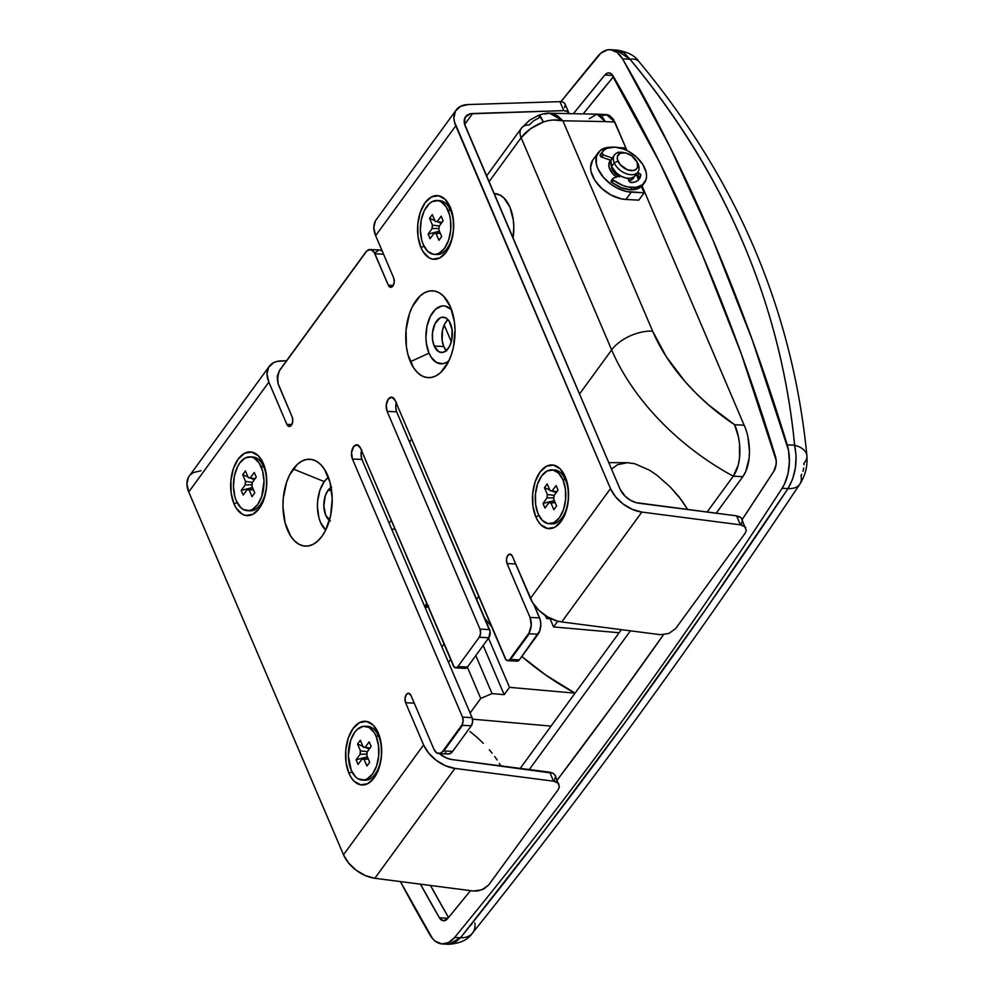 <?xml version="1.0" encoding="UTF-8"?>
<svg xmlns="http://www.w3.org/2000/svg" width="994" height="994" viewBox="0 0 994 994"><rect width="100%" height="100%" fill="white"/><g stroke="black" fill="none" stroke-linecap="round" stroke-linejoin="round"><path stroke-width="1.49" d="M430.464 885.468A1716.452 969.821 -87 0 0 448.542 917.537L430.464 885.468M439.398 917.76A1716.452 969.821 93 0 1 420.462 884.175L439.398 917.76L447.996 918.207L439.398 917.76L443.336 920.792L447.635 918.63A11.593 6.548 93 0 1 443.535 920.804A11.593 6.548 93 0 1 439.398 917.76M616.367 177.044A14.5 9.045 -143.9 0 1 609.943 161.165A14.5 9.045 -143.9 0 1 610.714 160.32A14.5 9.045 -143.9 0 0 609.943 161.165A14.5 9.045 -143.9 0 0 609.72 169.092L612.453 173.441L616.603 177.205L612.453 173.441L609.011 166.917L609.72 169.092A14.5 9.045 -143.9 0 0 616.367 177.044M263.062 465.329A20.29 11.468 93 0 1 264.516 466.571A20.29 11.468 -87 0 0 263.062 465.329M377.956 734.703A20.29 11.468 93 0 1 379.41 735.945A20.29 11.468 -87 0 0 377.956 734.703M564.853 478.375A20.29 11.468 93 0 1 566.307 479.617A20.29 11.468 -87 0 0 564.853 478.375M449.959 209.001A20.29 11.468 93 0 1 451.413 210.243A20.29 11.468 -87 0 0 449.959 209.001M513.041 238.2A36.815 20.799 -87 0 0 494.366 193.619L500.305 195.234L503.97 198.017L509.91 207.15L513.277 219.836L513.811 226.905L513.041 238.2M470.025 731.572L476.934 737.225L470.025 731.572M483.357 743.326L476.934 737.225L483.357 743.326M492.105 753.154L489.334 749.811L492.105 753.154M497.137 759.963L494.714 756.533L497.137 759.963M500.802 765.865L499.373 763.429L500.814 765.865M611.521 469.106L617.473 464.732L627.413 462.695L634.731 463.713L649.703 470.311L656.922 475.231L670.254 486.985L681.611 500.206L687.711 509.537L679.001 496.826L670.254 486.985L656.922 475.231L649.703 470.311L634.731 463.713L627.065 462.682L608.775 462.645M389.139 523.179L391.251 520.272L389.139 523.179M444.169 324.976L451.313 341.725L444.169 324.976M444.02 644L441.908 646.895L444.02 644M424.823 606.154L428.7 605.893L424.562 606.216A43.487 24.577 93 0 1 424.823 606.154L426.761 603.507L424.823 606.154M520.222 768.374L619.125 632.743L553.559 626.928L550.104 618.827L553.559 626.928L557.771 621.163L553.559 626.928L619.125 632.743L575.066 693.153L545.582 674.926L521.838 656.5A191.357 119.392 36.1 0 0 575.066 693.153L509.512 687.351L575.066 693.153L520.222 768.374M551.173 113.341L557.41 115.714L562.89 120.783L553.285 120.001L548.266 120.597L543.32 121.976L530.461 128.798L521.129 137.706L488.986 181.803L521.129 137.706L611.658 349.925L579.502 394.022L611.658 349.925A191.357 119.392 36.1 0 0 733.261 476.188A191.357 119.392 -143.9 0 1 611.658 349.925A31.895 17.221 -23.1 0 1 652.623 331.151L666.34 356.809L685.152 381.671L696.21 393.45L708.225 404.633L734.578 424.711L744.146 425.208L642.062 185.89L744.146 425.208L734.578 424.711A159.462 99.487 -143.9 0 1 652.623 331.151A31.895 17.221 156.9 0 0 611.658 349.925L521.129 137.706A17.395 10.859 -143.9 0 1 521.415 128.201A17.395 10.859 -143.9 0 1 529.23 124.958L533.455 120.895L539.282 117.727L539.121 115.043L543.32 121.976C550.328 119.727 556.851 119.33 562.89 120.783L652.623 331.151L562.89 120.783L605.296 121.591L562.89 120.783L549.607 113.217L597.816 114.223L602.016 116.546L605.296 121.591L614.851 122.088L605.296 121.591L596.984 114.136L606.539 114.621L614.851 122.088L626.978 150.529L613.36 119.268L609.546 115.503L607.371 114.72L602.886 115.466M747.948 437.298L749.464 451.077L749.116 458.222L745.786 471.429L742.816 476.685L733.261 476.188L707.119 512.047L733.261 476.188L738.231 465.08L739.511 458.11L739.511 443.709L738.393 436.813L734.578 424.711C741.039 438.516 742.68 463.117 733.261 476.188L742.816 476.685L716.189 513.215L742.816 476.685C752.234 463.614 750.594 439 744.146 425.208M618.467 147.597L624.99 147.932L625.872 150.007L624.99 147.932L618.467 147.597M636.582 175.118L638.546 179.715L636.582 175.118M592.66 160.282L590.585 167.303L591.02 171.44L594.76 180.2L601.78 188.475L611.012 195.01L621.051 198.812L625.897 199.483L631.24 192.153A29 18.091 -143.9 0 1 603.047 176.92A29 18.091 -143.9 0 1 598.239 152.629L592.896 159.947A29 18.091 36.1 0 0 597.717 184.238A29 18.091 36.1 0 0 625.897 199.483L631.24 192.153L644.137 192.824L638.794 200.142L625.897 199.483L638.794 200.142L644.137 192.824L641.441 186.499L644.137 192.824L626.394 191.482L616.355 187.692L611.534 184.71L603.259 177.156L597.767 168.471L596.363 164.122L596.475 156.207L600.426 150.355L607.607 147.447L612.093 147.261M628.693 180.833L632.283 179.38L634.259 176.46L632.283 179.38L628.693 180.833M611.049 160.034L609.073 162.966L609.011 166.917L609.073 162.966L611.049 160.034M448.095 944.25L454.444 942.933L460.495 937.764L454.631 937.454L460.495 937.764L543.519 831.717L625.76 721.507L707.281 607.123L788.018 488.563L782.141 488.265L788.018 488.563L792.578 479.183L795.362 467.95L796.082 456.159L794.641 445.225L787.198 444.84L794.641 445.225C791.236 410.249 785.223 375.856 776.612 342.023C767.989 308.165 756.807 275.065 743.065 242.735C729.186 210.107 712.773 178.423 693.812 147.696C674.963 117.118 653.679 87.634 629.997 59.23L622.555 58.845A1739.649 982.929 93 0 1 787.198 444.84A34.79 19.656 93 0 1 782.141 488.265A5798.822 3276.41 93 0 1 454.631 937.454A34.79 19.656 93 0 1 442.342 943.965A34.79 19.656 93 0 1 429.93 934.832A1739.649 982.929 93 0 1 400.408 881.579L432.465 938.448L435.322 941.219L441.746 943.927L448.431 942.623L454.631 937.454C511.562 868.296 567.35 796.244 621.995 721.309C676.628 646.373 730.018 568.692 782.141 488.265L784.564 483.892L788.043 473.43L789.398 461.738L788.478 450.158L752.334 340.085L713.145 240.498L669.807 146.59L622.555 58.845L617.162 52.446L610.751 49.75L607.384 49.899L600.848 53.179L560.939 101.674A5798.822 3276.41 93 0 1 597.866 56.211A34.79 19.656 93 0 1 610.142 49.7A34.79 19.656 93 0 1 622.555 58.845L629.997 59.23L624.021 52.806L617.125 50.073L610.142 49.7M573.401 113.676L604.849 75.035L606.912 73.32L609.148 72.885L611.285 73.78L659.705 162.494L702.46 255.147L741.139 353.404L776.202 460.433L776.128 464.372L773.841 471.231L742.257 519.402A5775.625 3263.314 93 0 0 773.841 471.231A11.593 6.548 93 0 0 775.531 456.768A1716.452 969.821 93 0 0 613.087 75.917A11.593 6.548 93 0 0 608.949 72.86L608.974 72.86A11.593 6.548 93 0 0 604.849 75.035L612.789 75.445L604.849 75.035A5775.625 3263.314 93 0 0 573.401 113.676M555.932 781.756A5775.625 3263.314 93 0 0 663.458 634.756L614.329 703.354L557.212 780.079M470.485 890.649L447.635 918.63A5775.625 3263.314 93 0 0 470.485 890.649M484.674 618.181A191.357 119.392 36.1 0 0 491.545 626.431L484.674 618.181M478.735 596.4L476.623 599.295L478.735 596.4M801.711 474.349L800.965 475.617A24.937 14.5 -146.3 0 1 799.822 484.14A24.937 14.5 -146.3 0 1 788.018 488.563A24.937 14.5 33.7 0 0 799.822 484.14M803.748 467.988L802.953 471.33M616.379 50.023L629.997 59.23C725.719 175.006 780.601 303.667 794.641 445.225A24.937 13.854 -5.4 0 1 806.904 455.563A24.937 13.854 -5.4 0 1 803.935 463.254L804.009 464.745M471.641 924.693L470.945 924.42M638.956 178.597L637.639 175.516L638.956 178.597M544.874 114.024L549.607 113.217C548.39 112.782 544.898 113.391 539.121 115.043L529.616 120.199L521.415 128.201A17.395 10.859 36.1 0 0 521.129 137.706C526.186 131.084 533.579 125.84 543.32 121.976A17.395 1.615 -111.6 0 0 539.133 115.031M566.145 479.456L564.12 477.915L566.145 479.456M562.691 516.731L564.828 515.215L562.691 516.731M379.248 735.784L377.223 734.255L379.248 735.784M375.794 773.059L377.931 771.543L375.794 773.059M451.251 210.082L449.226 208.541L451.251 210.082M447.797 247.357L449.934 245.841L447.797 247.357M264.354 466.41L262.329 464.881L264.354 466.41M260.9 503.685L263.037 502.181L260.9 503.685M391.661 529.081L395.09 529.255L391.661 529.081M472.535 719.159L551.036 726.117L472.535 719.159M488.514 638.148L509.512 687.351L504.169 694.669L492.03 693.601L480.736 698.447L470.112 713.021L480.736 698.447L467.379 667.136L480.736 698.447L492.03 693.601L475.815 655.58L492.03 693.601L504.169 694.669L483.183 645.466L504.169 694.669L509.512 687.351L488.514 638.148M450.617 659.457L448.505 662.352L450.617 659.457M621.374 629.662L619.125 632.743L621.374 629.662M551.595 618.964L546.762 618.529L545.035 615.286L546.762 618.529L551.595 618.964M449.561 246.164A20.29 11.468 93 0 1 447.983 247.257A20.29 11.468 -87 0 0 449.561 246.164M564.455 515.538A20.29 11.468 93 0 1 562.877 516.631A20.29 11.468 -87 0 0 564.455 515.538M377.558 771.878A20.29 11.468 93 0 1 375.981 772.959A20.29 11.468 -87 0 0 377.558 771.878M262.652 502.504A20.29 11.468 93 0 1 261.087 503.585A20.29 11.468 -87 0 0 262.652 502.504M598.239 152.629A29 18.091 -143.9 0 1 611.248 147.236M634.135 176.833A14.5 9.045 -143.9 0 1 633.377 178.249A14.5 9.045 -143.9 0 1 629.127 180.759A14.5 9.045 -143.9 0 0 633.377 178.249A14.5 9.045 -143.9 0 0 634.135 176.833M629.997 59.23A24.937 12.177 -39.9 0 1 638.968 61.616A24.937 12.177 140.1 0 0 629.997 59.23M806.904 455.563A24.937 13.854 174.6 0 0 794.641 445.225C797.784 461.079 795.585 475.53 788.018 488.563C680.915 649.442 571.736 799.164 460.495 937.764A24.937 16.55 38.7 0 0 472.411 933.167A24.937 16.55 -141.3 0 1 460.495 937.764L448.754 944.3M474.859 922.879A24.937 16.55 -141.3 0 1 472.411 933.167M428.153 606.787A43.487 24.577 -87 0 0 425.308 607.968L426.774 607.284M613.497 76.637A5775.625 3263.314 -87 0 0 583.205 113.863L613.497 76.637M630.432 630.83L529.28 769.555L630.432 630.83M589.243 118.684L596.984 114.136M625.301 152.877L623.4 152.504A14.5 9.045 36.1 0 0 614.255 162.867L617.982 161.165A11.593 7.231 -143.9 0 1 625.301 152.877A11.593 7.231 -143.9 0 1 636.582 161.103A11.593 7.231 -143.9 0 1 637.092 162.146L638.148 164.097A14.5 9.045 36.1 0 0 637.514 162.792L636.582 161.103M614.491 154.94L611.819 158.605A14.5 9.045 36.1 0 0 611.583 166.532L614.255 162.867A14.5 9.045 -143.9 0 1 614.491 154.94A14.5 9.045 -143.9 0 1 624.406 152.728M636.98 161.898A14.5 9.045 -143.9 0 1 638.148 164.097A14.5 9.045 -143.9 0 1 637.912 172.024A14.5 9.045 -143.9 0 1 625.909 173.565A14.5 9.045 -143.9 0 1 614.255 162.867L611.583 166.532L616.255 172.869L620.877 176.137L625.897 178.038L630.556 178.274L634.147 176.82L636.123 173.9M611.372 165.986A11.593 7.231 36.1 0 0 612.105 169.216L612.615 168.52L612.105 169.216L614.304 172.695L619.535 176.907M627.289 178.609L628.854 178.199M611.372 165.812L612.105 169.216A11.593 7.231 36.1 0 0 618.467 176.286M612.913 157.474L610.937 160.394L611.583 166.532A14.5 9.045 36.1 0 0 623.238 177.218A14.5 9.045 36.1 0 0 635.241 175.69L637.912 172.024M614.255 162.867A14.5 9.045 36.1 0 0 630.991 174.708A14.5 9.045 36.1 0 0 638.148 164.097L637.092 162.146A11.593 7.231 -143.9 0 1 631.364 170.633A11.593 7.231 -143.9 0 1 617.982 161.165L614.255 162.867M637.092 162.146L637.614 167.054L636.036 169.39L633.153 170.558L627.413 169.763L620.169 164.631L617.411 159.413L617.46 156.257L620.343 153.163L625.648 152.939L631.588 155.648L637.092 162.146M328.442 477.331A29 16.376 -87 0 0 324.28 481.593L293.218 469.006A43.487 24.577 93 0 1 317.347 461.8A43.487 24.577 93 0 1 332.071 495.36A43.487 24.577 93 0 1 321.932 536.35L325.572 530.349L330.642 515.426L332.207 498.553L330.02 482.314L324.417 469.18L320.577 464.422L316.241 461.141L311.582 459.452L306.761 459.427L301.965 461.067L297.392 464.297L289.577 475.02L286.645 482.078L283.253 498.292L282.942 506.816L285.129 523.043L290.733 536.188L294.572 540.935L298.908 544.227L303.568 545.905L308.388 545.942L313.185 544.302L317.757 541.059L321.932 536.35A43.487 24.577 93 0 1 313.085 544.352A43.487 24.577 93 0 1 285.116 522.968A43.487 24.577 93 0 1 293.218 469.006L324.28 481.593L328.442 477.331M329.424 520.347A17.681 9.99 93 0 1 328.008 490.34L331.611 490.527L328.008 490.34A17.681 9.99 93 0 1 331.126 487.371M446.07 362.599L442.877 363.692L436.552 362.549L431.11 357.194L428.986 353.156L410.373 361.704A43.487 24.577 93 0 1 415.02 302.027A43.487 24.577 93 0 1 448.828 303.456A43.487 24.577 93 0 1 450.419 306.773L443.399 295.976L439.062 292.696L434.403 291.006L429.582 290.981L424.786 292.621L420.213 295.852L412.398 306.574L409.466 313.632L406.074 329.846L406.397 346.72L407.95 354.597L413.554 367.743L417.393 372.489L421.717 375.782L426.389 377.459L431.21 377.496L435.993 375.856L440.578 372.613L448.381 361.903L451.326 354.833L453.463 346.968L455.028 330.107L454.395 321.745L450.419 306.773A43.487 24.577 93 0 1 445.56 366.761A43.487 24.577 93 0 1 410.373 361.704L428.986 353.156A29 16.376 -87 0 0 449.064 360.499M446.604 350.907L443.746 346.521L434.192 346.024A17.681 9.99 93 0 1 433.645 327.038A17.681 9.99 93 0 1 443.249 317.185A17.681 9.99 93 0 1 450.481 323.684A17.681 9.99 93 0 1 451.04 342.669A17.681 9.99 93 0 1 441.423 352.51A17.681 9.99 93 0 1 434.192 346.024L443.746 346.521A17.681 9.99 -87 0 0 446.318 350.609M348.931 773.282L352 771.878L348.931 773.282L351.28 777.718L354.088 781.197L360.685 784.85L367.73 783.67L374.154 777.83L378.975 768.25L381.447 756.359L381.224 743.984L378.304 733A31.895 18.016 93 0 1 374.75 776.985A31.895 18.016 93 0 1 348.931 773.282A31.895 18.016 93 0 1 352.348 729.521A31.895 18.016 93 0 1 377.148 730.565A31.895 18.016 93 0 1 378.304 733L373.16 725.086L366.562 721.445L359.505 722.626L353.094 728.453L348.273 738.033L345.788 749.923L346.024 762.299L348.931 773.282M234.037 503.908L237.106 502.504L234.037 503.908L236.373 508.344L242.362 514.233L245.791 515.476L252.836 514.296L259.26 508.468L264.069 498.876L266.554 486.985L266.317 474.61L263.41 463.626A31.895 18.016 93 0 1 259.844 507.623A31.895 18.016 93 0 1 234.037 503.908A31.895 18.016 93 0 1 237.454 460.147A31.895 18.016 93 0 1 262.242 461.191A31.895 18.016 93 0 1 263.41 463.626L258.266 455.712L251.656 452.071L244.611 453.252L238.187 459.079L233.379 468.659L230.894 480.549L231.13 492.925L234.037 503.908M535.841 516.955L538.91 515.551L535.841 516.955L538.176 521.378L540.984 524.869L547.582 528.51L554.627 527.329L561.051 521.502L565.872 511.922L568.357 500.032L568.121 487.656L565.201 476.673A31.895 18.016 93 0 1 561.647 520.657A31.895 18.016 93 0 1 535.841 516.955A31.895 18.016 93 0 1 539.245 473.194A31.895 18.016 93 0 1 564.045 474.237A31.895 18.016 93 0 1 565.201 476.673L560.057 468.758L553.459 465.105L546.414 466.298L539.99 472.125L535.17 481.705L532.685 493.596L532.921 505.971L535.841 516.955M420.934 247.581L424.003 246.177L420.934 247.581L423.27 252.004L429.259 257.906L432.688 259.136L439.733 257.955L446.157 252.128L450.978 242.548L453.45 230.658L453.227 218.282L450.307 207.299A31.895 18.016 93 0 1 446.753 251.283A31.895 18.016 93 0 1 420.934 247.581A31.895 18.016 93 0 1 424.351 203.82A31.895 18.016 93 0 1 449.151 204.863A31.895 18.016 93 0 1 450.307 207.299L445.163 199.384L438.565 195.743L431.508 196.924L425.097 202.751L420.276 212.331L417.791 224.222L418.027 236.597L420.934 247.581M445.337 752.632L446.492 753.502M447.735 753.949L450.294 753.527L452.63 751.402L471.318 725.769L472.647 721.868L472.075 717.618L361.965 459.476L361.046 454.805L361.791 449.86M463.788 667.67L466.273 668.117L467.441 667.061L488.799 637.763L490.079 631.612L396.681 411.864L395.761 407.205L396.494 402.259M515.737 660.476L518.209 660.923L519.377 659.854L539.829 630.743L540.811 624.145L540.227 619.809L533.902 604.613L539.58 617.92L530.026 617.423L531.218 625.251L529.106 632.818L509.363 659.904L507.114 660.575L506.058 659.854L395.127 400.383L391.922 397.24L388.256 399.141L386.268 405.005L387.126 411.367L479.99 629.115L480.574 633.364L479.245 637.266L457.886 666.564L456.718 667.62L454.233 667.173L360.424 447.996L357.219 444.84L353.541 446.753L351.553 452.605L352.41 458.979L462.521 717.121L463.129 720.899L462.173 724.614L442.429 751.7L440.18 753.278L436.664 752.856L433.906 749.252L410.932 695.378L408.795 693.278L406.347 694.558L405.018 698.459L405.589 702.708L423.593 744.928L343.502 854.79L188.748 491.98L268.852 382.131L286.856 424.351L288.993 426.451L291.441 425.183L292.77 421.282L292.199 417.033L278.146 383.709L277.649 377.111L279.339 370.899L366.861 250.861L370.638 249.569L374.067 252.165L388.319 285.203L390.456 287.303L392.903 286.023L394.233 282.122L393.661 277.873L375.645 235.653L455.749 125.803L610.49 488.601L530.398 598.45L512.382 556.23L510.245 554.13L507.797 555.397L506.468 559.311L507.052 563.548L530.026 617.423L507.052 563.548A5.802 3.28 93 0 1 506.865 557.336A5.802 3.28 93 0 1 510.009 554.105A5.802 3.28 93 0 1 512.382 556.23L532.573 602.612L539.059 610.49L547.607 616.901L557.075 620.977L561.747 621.946L660.339 634.694L561.747 621.946L641.838 512.084L632.408 509.413L623.238 504.082L615.584 496.814L610.49 488.601L454.395 121.678L453.898 117.752L455.55 110.955L460.483 106.358L468.012 104.556L559.933 101.649L563.76 110.632L470.237 113.825L465.18 117.354L464.471 123.79L620.07 489.123L465.291 126.263A17.395 10.859 -143.9 0 1 465.565 116.745A17.395 10.859 -143.9 0 1 472.647 113.515L464.658 124.486L472.647 113.515L563.76 110.632L567.984 111.701L569.053 113.651M382.603 251.395L380.193 250.066M378.913 250.053L375.297 252.613M744.991 533.443L675.572 628.655L668.9 633.451L660.339 634.694L668.9 633.451L675.572 628.655L744.991 533.443L746.283 530.548L744.991 533.443M558.094 789.77L488.675 884.983L484.041 888.835L477.629 890.959L473.442 891.022L374.85 878.274L473.442 891.022L482.003 889.792L488.675 884.983L558.094 789.77L559.386 786.875L558.094 789.77M515.7 563.996L507.052 563.548L515.7 563.996M539.58 617.92L530.026 617.423A11.593 6.548 93 0 1 529.106 632.818L529.255 633.774L538.077 634.222A11.593 6.548 -87 0 0 539.58 617.92M538.077 634.222L519.377 659.854L510.556 659.407L529.255 633.774L538.077 634.222M507.611 660.662L517.166 661.159A5.802 3.28 -87 0 0 519.377 659.854L509.363 659.904A5.802 3.28 93 0 1 507.611 660.662A5.802 3.28 93 0 1 505.238 658.537L395.127 400.383A8.697 4.92 93 0 0 391.574 397.19L391.574 397.19A8.697 4.92 93 0 0 386.852 402.036A8.697 4.92 93 0 0 387.126 411.367L396.681 411.864L387.126 411.367L479.99 629.115A5.802 3.28 93 0 1 479.245 637.266L488.799 637.763A5.802 3.28 -87 0 0 489.557 629.612L479.99 629.115L489.557 629.612L396.681 411.864A8.697 4.92 -87 0 1 396.258 403.03M455.662 667.869L465.229 668.353A5.802 3.28 -87 0 0 467.441 667.061L457.886 666.564L479.245 637.266L488.799 637.763L467.441 667.061L457.886 666.564A5.802 3.28 93 0 1 455.662 667.869A5.802 3.28 93 0 1 453.301 665.731L360.424 447.996A8.697 4.92 93 0 0 356.871 444.803A8.697 4.92 93 0 0 352.137 449.648A8.697 4.92 93 0 0 352.41 458.979L361.965 459.476L352.41 458.979L462.521 717.121A5.802 3.28 93 0 1 462.173 724.614L462.496 725.322L471.318 725.769A5.802 3.28 -87 0 0 472.075 717.618L462.521 717.121L472.075 717.618L361.965 459.476A8.697 4.92 -87 0 1 361.543 450.63M471.318 725.769L452.63 751.402L443.809 750.955L462.496 725.322L471.318 725.769M438.652 753.514L448.207 754.011A11.593 6.548 -87 0 0 452.63 751.402L443.809 750.955L442.429 751.7A11.593 6.548 93 0 1 438.652 753.514A11.593 6.548 93 0 1 433.906 749.252L410.932 695.378A5.802 3.28 93 0 0 408.559 693.253A5.802 3.28 93 0 0 405.403 696.483A5.802 3.28 93 0 0 405.589 702.708L414.237 703.156L405.589 702.708L423.593 744.928L343.502 854.79L348.596 863.003L356.237 870.272L365.407 875.602L374.85 878.274L454.941 768.412L445.511 765.753L436.341 760.422L428.687 753.154L423.593 744.928A29 18.091 -143.9 0 0 454.941 768.412L553.534 781.172L454.941 768.412L374.85 878.274A29 18.091 36.1 0 1 343.502 854.79L188.748 491.98L268.852 382.131L267.001 374.079L268.653 367.283L273.586 362.686L277.09 361.418L286.558 360.723L281.116 360.897A29 18.091 -143.9 0 0 269.312 366.277A29 18.091 -143.9 0 0 268.852 382.131L286.856 424.351L291.814 424.612L286.856 424.351A5.802 3.28 93 0 0 289.229 426.476A5.802 3.28 93 0 0 292.385 423.258A5.802 3.28 93 0 0 292.199 417.033L278.792 385.597A11.593 6.548 93 0 1 280.308 369.296L365.742 252.116A11.593 6.548 93 0 1 370.178 249.519A11.593 6.548 93 0 1 374.912 253.781L383.572 254.215L374.912 253.781L388.319 285.203L393.264 285.452L388.319 285.203A5.802 3.28 93 0 0 390.692 287.328A5.802 3.28 93 0 0 393.835 284.098A5.802 3.28 93 0 0 393.661 277.873L375.645 235.653L455.749 125.803A29 18.091 -143.9 0 1 456.209 109.949A29 18.091 -143.9 0 1 468.012 104.556L559.933 101.649L563.76 110.632L566.891 111.079L569.053 113.589M439.323 753.551L446.318 757.95L451.972 759.553L549.707 772.189L553.534 781.172L558.131 783.11L559.386 786.875L555.286 775.544L553.086 773.245L451.972 759.553A17.395 10.859 -143.9 0 1 439.323 753.551M201.024 470.746L193.482 472.535L190.649 474.523M188.562 477.145L186.909 483.929L188.748 491.98A29 18.091 36.1 0 1 189.208 476.138L269.312 366.277M278.27 373.682L277.599 380.217A17.395 10.859 -143.9 0 1 278.27 373.682M382.218 251.035A11.593 6.548 -87 0 0 379.733 250.016L370.178 249.519M375.459 220.817L373.806 227.601L375.645 235.653A29 18.091 36.1 0 1 376.117 219.811L456.209 109.949M620.07 489.123L625.263 496.354L630.395 500.193L636.073 502.641L736.604 515.861L740.443 524.844L641.838 512.084L740.443 524.844L745.028 526.783L746.283 530.548L741.201 517.812L736.604 515.861L638.869 503.225A17.395 10.859 -143.9 0 1 620.07 489.123M741.164 524.459L742.456 520.185M554.254 780.799L555.559 776.513M529.106 632.818L529.255 633.774L510.556 659.407L509.363 659.904L529.106 632.818M462.173 724.614L462.496 725.322L443.809 750.955L442.429 751.7L462.173 724.614M564.53 107.563L565.226 104.668M564.89 103.587L563.051 102.096L559.933 101.649L563.051 102.096L564.89 103.587L568.841 112.819M561.747 621.946L641.838 512.084A29 18.091 -143.9 0 1 610.49 488.601L530.398 598.45A29 18.091 36.1 0 0 561.747 621.946M443.746 346.521L442.131 340.42L442.516 330.17L444.579 324.094L447.921 319.596A17.681 9.99 -87 0 0 443.746 346.521M451.674 310.041A29 16.376 -87 0 0 430.613 315.868A29 16.376 -87 0 0 428.986 353.156L426.339 343.178L425.917 337.6L426.96 326.355L430.34 316.403L435.546 309.258L441.796 306.015L445.014 306.028L451.003 309.345M434.192 346.024L438.814 351.752L442.665 352.448L446.48 350.46L449.661 346.098L451.723 340.035L452.096 329.772L449.189 321.224L445.859 317.956L442.007 317.26L440.056 317.931L435.024 323.597L432.452 333.065L432.576 339.936L434.192 346.024M325.721 530.051L320.503 522.347L318.888 517.613L317.434 506.791L317.645 501.113L319.894 490.303L324.28 481.593A29 16.376 -87 0 0 325.721 530.051M331.574 487.11L328.008 490.34L325.336 495.658L323.833 505.722L325.709 515.203L330.331 520.931M555.137 775.245L553.086 773.245L549.707 772.189L553.534 781.172L556.913 782.216L558.963 784.216M742.033 518.905L739.983 516.905L736.604 515.861L740.443 524.844L743.823 525.888L745.873 527.889M362.226 780.066A26.962 15.233 93 0 1 351.205 770.176L355.554 776.861L358.25 778.898L364.127 779.967L367.097 778.948L372.526 774.015L376.602 765.914L378.702 755.862L378.503 745.401L376.043 736.119L374.067 732.367L368.998 727.384L363.121 726.328L357.306 729.347L354.721 732.267L350.646 740.368L348.347 755.701L351.205 770.176A26.962 15.233 93 0 1 350.36 741.238A26.962 15.233 93 0 1 365.009 726.216A26.962 15.233 93 0 1 376.043 736.119A26.962 15.233 93 0 1 376.888 765.057A26.962 15.233 93 0 1 362.226 780.066L364.86 780.203A26.962 15.233 -87 0 0 379.509 765.194A26.962 15.233 -87 0 0 378.664 736.256L380.391 739.449L378.664 736.256A26.962 15.233 -87 0 0 367.643 726.353A26.962 15.233 -87 0 0 366.326 726.378A26.962 15.233 93 0 1 377.683 734.193A26.962 15.233 93 0 1 378.664 736.256L376.043 736.119L378.664 736.256A26.962 15.233 93 0 1 375.657 773.444A26.962 15.233 93 0 1 363.555 780.041M371.147 746.482L367.097 752.048L366.786 755.44L369.693 762.261L366.935 766.026L364.028 759.205L362.127 758.869L358.064 764.423L356.088 759.801L360.151 754.247L360.462 750.843L357.554 744.034L360.3 740.257L363.208 747.078L365.121 747.426L369.172 741.859L371.147 746.482L369.172 741.859L365.121 747.426L370.041 748.01L365.121 747.426A6.175 3.491 93 0 0 364.102 746.991L364.102 746.991A6.175 3.491 93 0 0 363.208 747.078L360.3 740.257L357.554 744.034L360.462 750.843L367.345 751.7L360.462 750.843A6.175 3.491 93 0 0 360.151 754.247L356.088 759.801L367.395 756.881L356.088 759.801L358.064 764.423L362.127 758.869L368.215 758.807L362.127 758.869A6.175 3.491 93 0 0 363.469 759.304A6.175 3.491 93 0 0 364.028 759.205L366.935 766.026L369.693 762.261L366.786 755.44A6.175 3.491 93 0 0 367.097 752.048L371.147 746.482M364.922 747.289L363.208 747.078L364.922 747.289M368.339 759.105L364.028 759.205L368.339 759.105M369.246 749.103L365.469 747.463L369.246 749.103M362.897 746.345L357.554 744.034L362.897 746.345M367.022 754.173L360.151 754.247L367.022 754.173M379.36 767.07A14.5 8.188 93 0 1 378.702 767.517M247.332 510.705A26.962 15.233 93 0 1 236.311 500.802L240.66 507.487L243.344 509.524L249.233 510.593L252.203 509.574L257.632 504.641L261.708 496.54L263.994 481.208L262.64 471.144L259.161 462.993L254.104 458.01L251.209 456.967L245.245 457.961L239.815 462.893L237.566 466.621L234.422 475.877L233.453 486.327L234.808 496.404L236.311 500.802A26.962 15.233 93 0 1 235.466 471.864A26.962 15.233 93 0 1 250.115 456.842A26.962 15.233 93 0 1 261.136 466.745A26.962 15.233 93 0 1 261.981 495.683A26.962 15.233 93 0 1 247.332 510.705L249.966 510.829A26.962 15.233 -87 0 0 264.615 495.82A26.962 15.233 -87 0 0 263.77 466.882L265.497 470.075L263.77 466.882A26.962 15.233 -87 0 0 252.749 456.979A26.962 15.233 -87 0 0 251.42 457.004A26.962 15.233 93 0 1 262.789 464.819A26.962 15.233 93 0 1 263.77 466.882L261.136 466.745L263.77 466.882A26.962 15.233 93 0 1 260.763 504.07A26.962 15.233 93 0 1 248.649 510.667M256.253 477.108L252.203 482.674L251.88 486.066L254.787 492.887L252.041 496.652L249.134 489.843L247.22 489.495L243.17 495.049L241.194 490.427L245.257 484.873L245.568 481.469L242.66 474.66L245.406 470.883L248.314 477.704L250.227 478.052L254.278 472.485L256.253 477.108L254.278 472.485L250.227 478.052L255.147 478.636L250.227 478.052A6.175 3.491 93 0 0 249.208 477.617A6.175 3.491 93 0 0 248.314 477.704L245.406 470.883L242.66 474.66L245.568 481.469L252.451 482.326L245.568 481.469A6.175 3.491 93 0 0 245.257 484.873L241.194 490.427L252.501 487.507L241.194 490.427L243.17 495.049L247.22 489.495L253.321 489.433L247.22 489.495A6.175 3.491 93 0 0 248.575 489.93A6.175 3.491 93 0 0 249.134 489.843L252.041 496.652L254.787 492.887L251.88 486.066A6.175 3.491 93 0 0 252.203 482.674L256.253 477.108M250.016 477.915L248.314 477.704L250.016 477.915M253.445 489.731L249.134 489.843L253.445 489.731M254.352 479.729L250.575 478.089L254.352 479.729M248.003 476.971L242.66 474.66L248.003 476.971M252.128 484.799L245.257 484.873L252.128 484.799M264.454 497.696A14.5 8.188 93 0 1 263.795 498.143M434.229 254.365A26.962 15.233 93 0 1 423.208 244.462L427.557 251.159L433.135 254.24L436.13 254.253L439.099 253.246L444.529 248.314L448.605 240.213L450.704 230.161L450.506 219.699L449.536 214.816L446.058 206.665L441.001 201.683L438.106 200.639L432.154 201.633L429.309 203.646L424.463 210.281L421.319 219.537L420.35 229.999L421.704 240.063L423.208 244.462A26.962 15.233 93 0 1 422.363 215.524A26.962 15.233 93 0 1 437.012 200.515A26.962 15.233 93 0 1 448.033 210.417A26.962 15.233 93 0 1 448.878 239.343A26.962 15.233 93 0 1 434.229 254.365L436.863 254.501A26.962 15.233 -87 0 0 451.512 239.479A26.962 15.233 -87 0 0 450.667 210.542L452.394 213.747L450.667 210.542A26.962 15.233 -87 0 0 439.646 200.651A26.962 15.233 -87 0 0 438.329 200.676A26.962 15.233 93 0 1 449.686 208.492A26.962 15.233 93 0 1 450.667 210.542L448.033 210.417L450.667 210.542A26.962 15.233 93 0 1 447.66 247.742A26.962 15.233 93 0 1 435.546 254.34M443.15 220.78L439.099 226.346L438.776 229.738L441.684 236.547L438.938 240.324L436.031 233.503L434.117 233.168L430.067 238.722L428.091 234.099L432.154 228.533L432.465 225.141L429.557 218.32L432.303 214.555L435.21 221.376L437.124 221.712L441.174 216.158L443.15 220.78L441.174 216.158L437.124 221.712L442.044 222.296L437.124 221.712A6.175 3.491 93 0 0 436.105 221.289L436.105 221.289A6.175 3.491 93 0 0 435.21 221.376L432.303 214.555L429.557 218.32L432.465 225.141L439.348 225.998L432.465 225.141A6.175 3.491 93 0 0 432.154 228.533L428.091 234.099L439.398 231.18L428.091 234.099L430.067 238.722L434.117 233.168L440.218 233.105L434.117 233.168A6.175 3.491 93 0 0 435.471 233.602A6.175 3.491 93 0 0 436.031 233.503L438.938 240.324L441.684 236.547L438.776 229.738A6.175 3.491 93 0 0 439.099 226.346L443.15 220.78M436.925 221.587L435.21 221.376L436.925 221.587M440.342 233.404L436.031 233.503L440.342 233.404M441.249 223.389L437.472 221.761L441.249 223.389M434.9 220.643L429.557 218.32L434.9 220.643M439.025 228.471L432.154 228.533L439.025 228.471M451.351 241.368A14.5 8.188 93 0 1 450.692 241.803M566.257 510.742A14.5 8.188 93 0 1 565.598 511.177M549.123 523.739A26.962 15.233 93 0 1 538.102 513.836L542.463 520.533L548.042 523.614L553.993 522.62L559.423 517.688L563.499 509.587L565.598 499.535L565.4 489.073L562.939 479.779L565.561 479.916L562.939 479.779A26.962 15.233 93 0 1 563.784 508.717A26.962 15.233 93 0 1 549.123 523.739L551.757 523.875A26.962 15.233 -87 0 0 566.406 508.853A26.962 15.233 -87 0 0 565.561 479.916L567.288 483.121L565.561 479.916A26.962 15.233 93 0 1 562.554 517.116A26.962 15.233 93 0 1 550.452 523.714M562.939 479.779L558.578 473.094L552.999 470.013L547.048 471.007L541.618 475.94L537.543 484.041L535.443 494.093L535.642 504.554L538.102 513.836A26.962 15.233 93 0 1 537.257 484.898A26.962 15.233 93 0 1 551.918 469.889A26.962 15.233 93 0 1 562.939 479.779M542.997 503.473L547.048 497.907L547.359 494.515L544.451 487.694L547.209 483.929L550.117 490.75L552.018 491.086L556.081 485.532L558.044 490.154L553.993 495.708L553.683 499.112L556.59 505.921L553.832 509.698L550.924 502.877L549.023 502.529L544.961 508.096L542.997 503.473L554.292 500.554L542.997 503.473L544.961 508.096L549.023 502.529L555.112 502.479L549.023 502.529A6.175 3.491 93 0 0 550.365 502.976A6.175 3.491 93 0 0 550.924 502.877L553.832 509.698L556.59 505.921L553.683 499.112A6.175 3.491 93 0 0 553.993 495.708L558.044 490.154L556.081 485.532L552.018 491.086L556.938 491.67L552.018 491.086A6.175 3.491 93 0 0 551.011 490.663L551.011 490.663A6.175 3.491 93 0 0 550.117 490.75L547.209 483.929L544.451 487.694L547.359 494.515L554.242 495.372L547.359 494.515A6.175 3.491 93 0 0 547.048 497.907L542.997 503.473M556.143 492.763L552.366 491.135L556.143 492.763M549.806 490.017L544.451 487.694L549.806 490.017M555.236 502.778L550.924 502.877L555.236 502.778M551.819 490.949L550.117 490.75L551.819 490.949M553.931 497.845L547.048 497.907L553.931 497.845M565.561 479.916A26.962 15.233 -87 0 0 554.54 470.025A26.962 15.233 -87 0 0 553.223 470.05A26.962 15.233 93 0 1 564.58 477.865A26.962 15.233 93 0 1 565.561 479.916M611.621 180.399A1.739 1.081 36.1 0 0 611.26 180.647A1.739 1.081 36.1 0 0 612.018 182.548A26.092 16.277 36.1 0 0 630.407 189.73A26.092 16.277 36.1 0 0 642.882 184.896L644.485 182.697A26.092 16.277 -143.9 0 1 632.01 187.531L630.407 189.73L632.01 187.531A26.092 16.277 -143.9 0 1 613.621 180.349A1.739 1.081 -143.9 0 1 612.863 178.46A1.739 1.081 -143.9 0 1 613.223 178.199L612.751 179.106L613.621 180.349L612.018 182.548L613.621 180.349L622.766 185.431L627.475 186.884L636.048 187.357L642.509 184.747L646.063 179.479L646.56 176.087L646.162 172.36L642.807 164.482L636.483 157.027L628.183 151.15L623.66 149.088L614.777 147.124A26.092 16.277 -143.9 0 1 640.148 160.842A26.092 16.277 -143.9 0 1 644.485 182.697M600.749 154.095L601.83 152.691A26.092 16.277 -143.9 0 1 602.314 151.958A26.092 16.277 -143.9 0 1 614.777 147.124L606.949 148.342L603.979 150.156L600.227 154.89A1.739 1.081 36.1 0 0 601.681 157.089L603.283 154.902A1.739 1.081 -143.9 0 1 601.83 152.691L603.283 154.902L612.205 158.083L603.283 154.902L601.681 157.089L610.937 160.407L601.681 157.089L600.227 154.89A26.092 16.277 36.1 0 1 600.711 154.157L602.314 151.958M618.343 152.206A1.739 1.081 -143.9 0 1 618.492 152.219L618.492 152.219A19.718 12.301 -143.9 0 1 619.274 152.343L618.492 152.219A1.739 1.081 -143.9 0 0 618.343 152.206L618.343 152.206A1.739 1.081 -143.9 0 0 617.522 152.529L618.343 152.206M637.465 172.645L639.279 173.329L637.676 175.528L635.862 174.845L637.676 175.528L639.279 173.329A1.739 1.081 -143.9 0 1 640.795 175.255L639.192 177.441A1.739 1.081 36.1 0 0 637.676 175.528L639.192 177.441L640.795 175.255A19.718 12.301 -143.9 0 1 639.328 178.945A19.718 12.301 -143.9 0 1 631.451 182.598A1.739 1.081 -143.9 0 1 629.301 181.181L628.096 178.361L630.83 182.511L634.992 181.989L637.837 180.486L640.795 175.255L639.9 173.677L637.465 172.645M638.434 179.976A19.718 12.301 36.1 0 0 639.192 177.441M620.082 175.69L613.223 178.199L620.082 175.69M611.211 180.734L612.018 182.548L621.163 187.63L630.407 189.73L637.986 188.612L643.093 184.598M409.528 441.995L411.64 439.099L409.528 441.995M442.342 943.965L448.667 944.3C460.234 943.443 468.162 939.715 472.436 933.13C583.615 794.517 692.756 644.833 799.859 484.078C805.339 475.604 807.7 466.136 806.917 455.699C792.616 310.265 736.616 178.895 638.931 61.566C634.992 55.602 627.512 51.75 616.466 50.023M521.415 128.201L486.526 176.05M377.683 734.193L380.317 739.126M365.009 726.216L367.643 726.353M375.657 773.444L378.776 768.809M262.789 464.819L265.41 469.752M250.115 456.842L252.749 456.979M260.763 504.07L263.882 499.435M449.686 208.492L452.32 213.424M437.012 200.515L439.646 200.651M447.66 247.742L450.779 243.108M562.554 517.116L565.673 512.469M551.918 469.889L554.54 470.025M564.58 477.865L567.214 482.798M612.863 178.46L611.26 180.647M361.108 453.177L362.661 453.252"/></g></svg>
